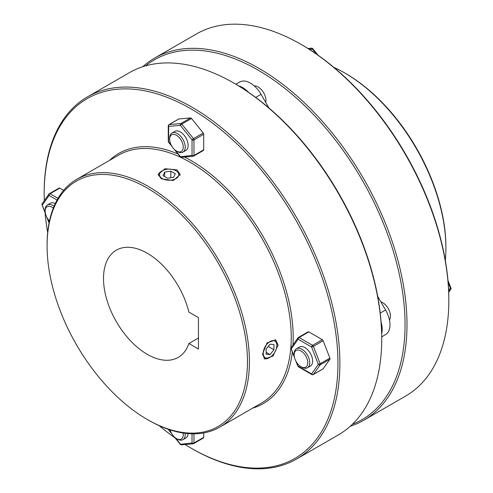<?xml version="1.0" encoding="UTF-8"?>
<svg xmlns="http://www.w3.org/2000/svg" width="493" height="493" viewBox="0 0 493 493"><rect width="100%" height="100%" fill="white"/><g stroke="black" fill="none" stroke-linecap="round" stroke-linejoin="round"><path stroke-width="0.74" d="M176.95 171.311L175.976 170.751A9.632 5.559 180 0 1 175.976 178.608A9.632 5.559 180 0 1 162.357 178.608A9.632 5.559 180 0 1 162.357 170.751A9.632 5.559 180 0 1 175.976 170.751L176.95 171.311A11.006 6.354 0 0 1 180.118 175.169M162.357 170.751L161.384 171.311A11.006 6.354 0 0 0 158.222 175.138M173.659 177.27L167.521 178.219L163.029 175.625L164.674 172.088L170.812 171.133L175.305 173.727L173.659 177.27M170.812 177.714L170.812 171.133M164.674 176.58L164.674 172.088M276.844 345.451A9.632 5.559 -60 0 1 270.035 357.246A9.632 5.559 -60 0 1 263.225 353.315A9.632 5.559 -60 0 1 270.035 341.52A9.632 5.559 -60 0 1 276.844 345.451L276.844 344.324A11.006 6.354 120 0 0 275.082 339.652M264.168 358.633A11.006 6.354 120 0 0 269.061 357.807L270.035 357.246M270.035 354.572L266.14 354.22L266.14 349.032L270.035 344.194L273.923 344.539L273.923 349.728L270.035 354.572L266.14 352.322M268.229 346.437L273.923 349.728M307.447 367.79L310.368 366.102A11.006 6.354 -120 0 0 312.051 357.283A11.006 6.354 -120 0 0 304.865 347.59A11.006 6.354 -120 0 0 299.362 347.041L296.441 348.73A11.006 6.354 60 0 1 301.944 349.272A11.006 6.354 60 0 1 309.136 358.972A11.006 6.354 60 0 1 307.447 367.79A11.006 6.354 60 0 1 301.944 367.242L300.97 366.681A9.632 5.559 -120 0 0 307.78 362.749A9.632 5.559 -120 0 0 300.97 350.961A9.632 5.559 -120 0 0 294.161 354.886A9.632 5.559 -120 0 0 300.97 366.681L301.944 367.242M329.885 359.224A1.374 0.795 -120 0 0 330.014 358.738A1.374 0.795 -120 0 0 329.885 358.103L320.16 363.717A1.374 0.795 60 0 1 320.29 364.358A1.374 0.795 60 0 1 320.16 364.845L329.885 359.224L323.143 368.813L313.419 374.427L320.16 364.845A1.374 1.085 35.1 0 1 318.342 364.358L320.16 363.717L313.419 346.351L323.143 340.731L329.885 358.103M308.828 331.906L322.305 339.683L312.574 345.303L299.097 337.52L308.828 331.906A1.374 0.795 -120 0 0 308.137 331.838L298.407 337.452A1.374 0.795 60 0 1 299.097 337.52A1.374 0.795 120 0 0 298.123 339.202L311.601 346.986L313.419 346.351A1.374 0.795 60 0 0 312.574 345.303A1.374 0.795 -60 0 0 311.601 346.986L318.342 364.358L311.601 373.94A1.374 1.085 35.1 0 0 313.419 374.427A1.374 0.795 60 0 1 313.265 374.575L322.989 368.955A1.374 0.795 -120 0 0 323.143 368.813M323.143 340.731A1.374 0.795 -120 0 0 322.305 339.683M291.234 347.442L297.969 337.853A1.374 1.374 0 0 1 298.407 337.452A1.374 0.795 60 0 0 298.253 337.594A1.374 1.085 35.1 0 0 298.123 339.202L291.388 348.791A1.374 1.085 35.1 0 1 291.234 347.442A1.374 1.374 0 0 0 291.073 348.73L294.247 356.168M295.862 361.067L297.815 366.096L296.687 362.454M262.547 354.048L264.679 358.996L273.048 355.989L278.114 345.063L275.686 339.936L267.101 342.82L262.547 354.048M161.384 178.823L173.376 180.5L180.173 174.504L176.95 169.839L164.964 168.754L158.161 174.504L161.384 178.823M148.251 420.036L147.278 419.475A141.694 81.807 60 0 1 147.278 419.475A141.694 81.807 60 0 1 47.088 245.939A141.694 81.807 60 0 1 147.284 188.092A141.694 81.807 60 0 1 247.474 361.628A141.694 81.807 60 0 1 147.284 419.475L148.251 420.036A143.069 82.602 -120 0 0 219.786 427.123A143.069 82.602 -120 0 0 241.718 312.482A143.069 82.602 -120 0 0 148.251 186.409A143.069 82.602 -120 0 0 76.723 179.323A143.069 82.602 -120 0 0 47.088 244.818A143.069 82.602 -120 0 0 47.094 245.378M76.723 179.323L118.548 155.172A143.069 82.602 60 0 1 190.082 162.259A143.069 82.602 60 0 1 283.543 288.331A143.069 82.602 60 0 1 261.617 402.972L219.786 427.123M292.978 344.952A144.443 83.397 -120 0 0 191.056 160.576A144.443 83.397 -120 0 0 184.474 157.02M178.035 154.019A144.443 83.397 -120 0 0 109.575 160.354M44.296 200.706A207.726 119.928 60 0 1 44.173 193.712A207.726 119.928 60 0 1 191.056 108.904A207.726 119.928 60 0 1 337.939 363.31A207.726 119.928 60 0 1 191.056 448.119A207.726 119.928 60 0 1 191.05 448.119A207.726 119.928 60 0 1 185.054 444.513M175.083 437.889A207.726 119.928 60 0 1 159.147 425.65M47.679 232.573A207.726 119.928 60 0 1 45.042 212.656M191.056 448.119L192.03 448.679A209.1 120.723 -120 0 0 192.03 448.679L192.024 448.679A209.1 120.723 -120 0 0 296.576 459.032A209.1 120.723 -120 0 0 328.628 291.48A209.1 120.723 -120 0 0 192.03 107.221A209.1 120.723 -120 0 0 87.477 96.862A209.1 120.723 -120 0 0 44.173 192.584A209.1 120.723 -120 0 0 44.173 193.151M87.477 96.862L129.308 72.718A209.1 120.723 60 0 1 233.855 83.07L233.855 83.07A209.1 120.723 60 0 1 381.711 339.166A209.1 120.723 60 0 1 338.401 434.888L296.576 459.032M234.828 83.631L233.861 83.077L234.828 83.637A207.726 119.928 -120 0 0 234.828 83.631A207.726 119.928 -120 0 1 381.711 338.044L381.711 339.166M188.881 312.075A61.902 35.742 -120 0 0 147.284 253.236A61.902 35.742 -120 0 0 116.33 250.173A61.902 35.742 -120 0 0 106.839 299.775A61.902 35.742 -120 0 0 147.284 354.325A61.902 35.742 -120 0 0 178.232 357.394A61.902 35.742 -120 0 0 188.881 343.529L198.445 349.05L198.445 317.597L188.881 312.075M198.445 338.007L188.881 343.529M252.644 408.155A144.443 83.397 -120 0 0 292.355 352.033M389.452 319.988A11.006 6.354 -120 0 0 382.685 302.659A11.006 6.354 -120 0 0 380.873 301.864M265.739 102.445A11.006 6.354 -120 0 0 258.172 87.002A11.006 6.354 -120 0 0 254.339 85.955M345.722 73.525L344.749 72.964L345.716 73.525A141.694 81.807 60 0 1 345.722 73.525A141.694 81.807 60 0 1 445.912 247.061L445.912 248.182A143.069 82.602 -120 0 0 344.749 72.964L344.749 72.964A143.069 82.602 -120 0 0 333.853 67.35M445.321 260.427A143.069 82.602 -120 0 0 445.912 248.182M301.95 44.881L300.976 44.321L301.944 44.881A207.726 119.928 60 0 1 301.95 44.881A207.726 119.928 60 0 1 448.827 299.288L448.827 300.416A209.1 120.723 -120 0 0 300.976 44.321A209.1 120.723 -120 0 0 300.97 44.321A209.1 120.723 -120 0 0 196.424 33.968L154.599 58.112A209.1 120.723 60 0 1 259.145 68.472A209.1 120.723 60 0 1 395.743 252.73A209.1 120.723 60 0 1 363.692 420.282A209.1 120.723 60 0 1 350.283 426.254M363.692 420.282L405.523 396.138A209.1 120.723 -120 0 0 448.827 300.416M352.415 424.263A207.726 119.928 -120 0 0 396.236 261.586A207.726 119.928 -120 0 0 258.172 70.154A207.726 119.928 -120 0 0 145.509 65.896M142.717 66.746A209.1 120.723 60 0 1 154.599 58.112M182.94 152.134L185.855 150.445A11.006 6.354 -120 0 0 187.543 141.627A11.006 6.354 -120 0 0 180.352 131.933A11.006 6.354 -120 0 0 174.855 131.384L171.934 133.073A11.006 6.354 60 0 1 180.413 136.019A11.006 6.354 60 0 1 185.22 147.093A11.006 6.354 60 0 1 182.94 152.134A11.006 6.354 60 0 1 177.437 151.585L176.463 151.024A9.632 5.559 -120 0 0 183.273 147.093A9.632 5.559 -120 0 0 176.463 135.304A9.632 5.559 -120 0 0 169.654 139.229L169.654 138.108A11.006 6.354 60 0 1 171.934 133.073M191.543 118.486A1.374 0.795 -120 0 0 191.056 118.055A1.374 0.795 -120 0 0 190.569 117.919L180.839 123.54A1.374 0.795 60 0 1 181.325 123.669A1.374 0.795 60 0 1 181.812 124.1L191.543 118.486L203.215 133.005L193.484 138.619L181.812 124.1L180.352 125.351A1.374 1.085 -95.1 0 1 180.839 123.54L169.167 124.581L178.897 118.967L190.569 117.919M203.701 134.256L203.701 149.823L193.971 155.437L193.971 139.876L203.701 134.256A1.374 0.795 -120 0 0 203.215 133.005M178.897 118.967A1.374 0.795 -120 0 0 178.694 119.029A1.374 0.795 -120 0 0 178.54 119.17M203.215 150.513A1.374 0.795 -120 0 0 203.418 150.451A1.374 0.795 -120 0 0 203.701 149.823M174.288 149.354L180.253 156.78L192.03 155.437A1.374 0.795 180 0 0 193.971 155.437A1.374 0.795 60 0 1 193.687 156.065A1.374 0.795 60 0 1 193.484 156.127A1.374 1.085 -95.1 0 1 192.03 155.437L192.03 139.876A1.374 0.795 -0 0 0 193.971 139.876A1.374 0.795 60 0 0 193.484 138.619L192.03 139.876L180.352 125.351L168.68 126.393A1.374 0.795 180 0 1 168.279 125.832L168.279 141.399A1.374 1.374 0 0 0 168.581 142.261L168.68 126.393A1.374 1.085 -95.1 0 1 169.167 124.581A1.374 0.795 60 0 0 168.963 124.643L178.694 119.029M180.253 156.78A1.374 1.374 0 0 0 181.449 157.292A1.374 1.085 -95.1 0 1 180.352 156.478L175.397 150.31M55.271 203.51A11.006 6.354 -120 0 0 50.341 203.27L47.427 204.959A11.006 6.354 60 0 1 52.924 205.501A11.006 6.354 60 0 1 54.051 206.247M58.008 198.328L50.076 193.749L59.807 188.135L63.64 190.347M59.807 188.135A1.374 0.795 -120 0 0 59.117 188.067L49.392 193.681A1.374 0.795 60 0 1 50.076 193.749A1.374 0.795 -60 0 0 49.103 195.431A1.374 1.085 -144.9 0 1 49.238 193.823A1.374 0.795 60 0 1 49.392 193.681A1.374 1.374 0 0 0 48.955 194.082L42.213 203.671A1.374 1.374 0 0 0 42.059 204.959L45.504 213.839M49.177 222.429L48.795 222.331A1.374 1.374 0 0 0 49.103 222.799M45.227 212.403L42.059 204.959M57.052 200.022L49.103 195.431L42.367 205.02A1.374 1.085 -144.9 0 1 42.213 203.671M203.701 432.94L203.701 437.365L193.971 442.979L193.971 433.822M185.134 433.292A11.006 6.354 60 0 1 185.22 434.641A11.006 6.354 60 0 1 182.94 439.676L185.855 437.994A11.006 6.354 -120 0 0 188.116 433.6M203.215 438.055A1.374 0.795 -120 0 0 203.418 437.994A1.374 0.795 -120 0 0 203.701 437.365M192.03 433.809L192.03 442.979A1.374 1.085 84.9 0 0 193.484 443.675A1.374 0.795 60 0 0 193.687 443.614L203.418 437.994M175.397 437.858L180.352 444.027A1.374 1.085 84.9 0 0 181.449 444.834L193.12 443.792A1.374 1.374 0 0 0 193.687 443.614A1.374 0.795 60 0 0 193.971 442.979A1.374 0.795 -0 0 1 192.03 442.979L180.253 444.322A1.374 1.374 0 0 0 181.449 444.834M171.176 432.601L168.581 429.804L171.965 434.013M170.116 429.896A9.632 5.559 -120 0 0 176.463 438.573A9.632 5.559 -120 0 0 183.273 434.641A9.632 5.559 -120 0 0 183.137 433.014M182.94 439.676A11.006 6.354 60 0 1 177.437 439.134L176.463 438.573M53.293 208.114A9.632 5.559 -120 0 0 51.956 207.189A9.632 5.559 -120 0 0 45.146 211.121A9.632 5.559 -120 0 0 49.479 220.95M45.146 211.121L45.146 209.993A11.006 6.354 60 0 1 47.427 204.959M248.269 92.105A21.322 12.313 -120 0 0 242.611 87.563A21.322 12.313 -120 0 0 238.624 85.881M268.913 107.942L261.05 94.323A21.322 12.313 -120 0 0 250.389 83.07A21.322 12.313 -120 0 0 239.727 82.017L235.876 84.241L239.727 82.017M448.704 292.294L450.787 289.329A1.374 1.374 0 0 0 450.941 288.041L450.503 288.467L448.125 282.341M450.787 289.329A1.374 1.085 -144.9 0 1 450.503 289.588L448.642 290.66M385.563 334.605L381.705 336.83L385.563 334.605A21.322 12.313 -120 0 0 385.563 309.986L377.7 296.367M381.662 333.625A21.322 12.313 -120 0 0 381.095 322.163M294.161 354.886L294.161 353.764A11.006 6.354 60 0 1 296.441 348.73M317.917 55.111L312.747 48.678L310.251 49.947M312.747 48.678A1.374 1.374 0 0 0 311.551 48.166A1.374 1.085 84.9 0 0 311.188 48.283A1.374 0.795 60 0 1 311.675 48.413A1.374 0.795 60 0 1 312.161 48.844L316.272 53.965M169.654 139.229A9.632 5.559 -120 0 0 176.463 151.024M311.89 374.575A1.374 0.795 120 0 1 311.601 373.94L298.123 366.163A1.374 0.795 -60 0 0 298.407 366.792L311.89 374.575A1.374 1.374 0 0 0 313.265 374.575M171.176 145.059L168.68 141.959A1.374 0.795 -0 0 1 168.279 141.399M49.134 222.639A1.374 0.795 120 0 1 49.103 222.392L47.667 218.682M448.593 289.57L450.503 288.467A1.374 0.795 60 0 1 450.633 289.101A1.374 0.795 60 0 1 450.503 289.588L448.698 292.152M380.22 313.067L385.563 309.986M255.707 97.411L261.05 94.323M309.327 49.355L311.188 48.283L308.063 48.56M291.073 348.73L294.518 357.61M297.815 366.096A1.374 1.374 0 0 0 298.407 366.792M47.088 245.939L47.088 244.818M191.05 448.119L192.024 448.679M44.173 193.712L44.173 192.584M168.963 124.643A1.374 1.374 0 0 0 168.279 125.832M168.581 142.261L171.965 146.464M181.449 157.292L193.12 156.244A1.374 1.374 0 0 0 193.687 156.065L203.418 150.451M46.841 217.296L48.795 222.331M174.288 436.903L180.253 444.322M168.329 429.304A1.374 1.374 0 0 0 168.581 429.804M450.941 288.041L447.958 280.344M311.551 48.166L307.946 48.487"/></g></svg>
